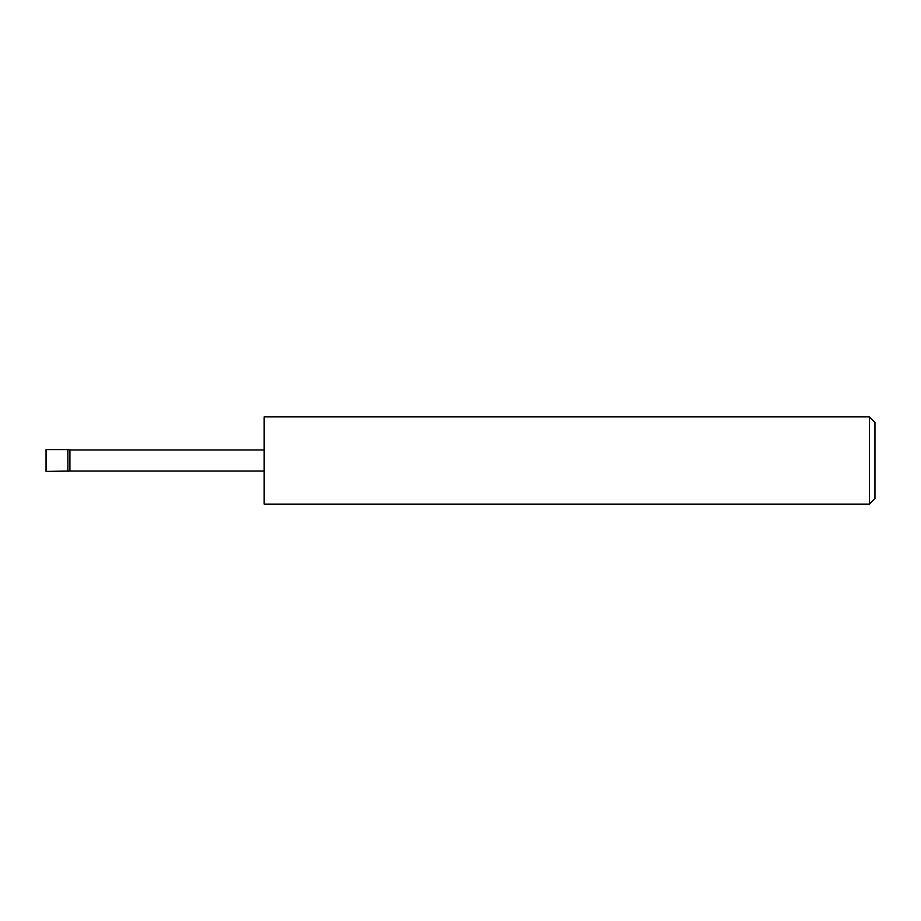 <?xml version="1.0" encoding="UTF-8"?>
<svg xmlns="http://www.w3.org/2000/svg" width="921" height="921" viewBox="0 0 921 921"><rect width="100%" height="100%" fill="white"/><g stroke="black" fill="none" stroke-linecap="round" stroke-linejoin="round"><path stroke-width="1.38" d="M67.866 471.402L67.866 449.598L46.05 449.598L46.05 471.402L69.915 471.045L69.915 449.955L67.866 449.598M869.412 416.879L874.95 422.417L874.95 498.583L869.412 504.121L869.412 416.879L264.177 416.879L264.177 504.121L869.412 504.121M264.177 471.045L69.915 471.045M264.177 449.955L69.915 449.955"/></g></svg>
